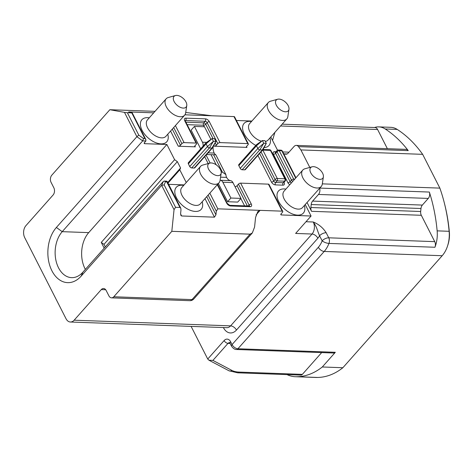 <?xml version="1.0" encoding="UTF-8"?>
<svg xmlns="http://www.w3.org/2000/svg" width="473" height="473" viewBox="0 0 473 473"><rect width="100%" height="100%" fill="white"/><g stroke="black" fill="none" stroke-linecap="round" stroke-linejoin="round"><path stroke-width="0.71" d="M444.395 203.201L444.738 204.561A131.216 88.818 92.1 0 1 449.35 231.941A22.296 15.095 92.1 0 1 447.931 244.801L447.493 246.137A25.731 17.412 -87.9 0 0 449.131 231.297A134.645 91.141 -87.9 0 0 444.395 203.201A134.645 91.141 -87.9 0 0 439.866 188.118L322.32 183.861M168.636 184.34L184.139 184.902M180.591 213.938L181.626 215.978L214.435 217.166L204.98 198.619M280.95 214.027L281.417 214.949L311.068 216.019L295.625 233.437L312.032 234.029A8.579 5.806 -87.9 0 0 313.268 221.997C318.743 224.226 323.041 227.803 326.169 232.74L328.753 237.807L434.74 241.644A5.144 3.482 92.1 0 1 434.947 247.261L328.96 243.424A25.731 17.412 92.1 0 1 324.212 251.447L237.913 348.767L335.322 352.296L322.296 366.983A79.074 53.52 92.1 0 1 297.05 376.715A44.598 30.183 92.1 0 1 295.442 376.721A44.598 30.183 92.1 0 1 286.993 374.598M305.221 204.537L311.068 216.019M270.793 136.975L277.545 150.225M251.914 121.041L236.417 120.479M215.185 142.828L216.386 145.187A1.715 0.804 -27 0 1 214.192 146.198L246.995 147.387A1.715 0.804 -27 0 1 246.403 147.109A1.715 0.804 -27 0 1 246.67 146.287L248.071 144.703A1.715 0.804 153 0 0 248.337 143.881A1.715 0.804 153 0 0 247.746 143.603L233.975 116.577A1.715 0.804 -27 0 1 234.573 116.855L248.337 143.881M194.852 145.921L195.319 146.843L178.286 146.228L170.558 131.056M153.701 112.84L128.615 111.935M144.324 142.769L144.791 143.686L166.874 144.484L88.723 232.621A25.731 17.412 92.1 0 0 85.365 269.397M174.62 159.685L177.34 161.636L103.989 244.364L101.263 242.413L174.62 159.685L166.874 144.484M167.708 182.513L180.585 167.998L177.34 161.636M180.585 167.998L179.781 169.819L168.01 183.098M186.25 182.513L179.781 169.819M304.381 205.477A16.638 9.466 -138.4 0 1 296.151 214.996A16.638 9.466 -138.4 0 1 278.698 201.587A16.638 9.466 -138.4 0 1 285.905 189.094M269.959 137.915A16.638 9.466 -138.4 0 1 264.082 147.57M255.81 145.412A16.638 9.466 -138.4 0 1 244.275 134.025A16.638 9.466 -138.4 0 1 251.482 121.531M167.761 134.214A16.638 9.466 -138.4 0 1 159.525 143.733A16.638 9.466 -138.4 0 1 142.071 130.323A16.638 9.466 -138.4 0 1 149.279 117.83M202.184 201.776A16.638 9.466 -138.4 0 1 193.948 211.295A16.638 9.466 -138.4 0 1 176.494 197.885A16.638 9.466 -138.4 0 1 183.701 185.392M240.219 168.364A1.715 0.976 41.6 0 0 242.17 169.76L244.695 169.848A1.715 0.976 41.6 0 0 245.286 169.636L262.905 149.77A1.715 0.976 -138.4 0 1 262.314 149.982L259.789 149.888A1.715 0.976 -138.4 0 1 257.838 148.492L256.461 145.79A1.715 0.976 -138.4 0 1 256.437 144.697A1.715 0.976 -138.4 0 1 256.543 144.608L262.403 140.558L263.78 143.26L266.305 143.354L264.927 140.647L262.403 140.558L256.461 145.79L238.841 165.662L240.219 168.364L257.838 148.492L263.78 143.26L259.789 149.888L242.17 169.76M256.437 144.697L238.824 164.569A1.715 0.976 41.6 0 0 238.841 165.662M213.152 146.689A8.579 5.806 -87.9 0 0 214.21 153.069A5.144 3.482 -87.9 0 0 215.818 154.783L225.928 174.62A5.144 3.482 -87.9 0 0 226.602 177.393A8.579 5.806 -87.9 0 0 230.564 180.645A5.144 3.482 92.1 0 1 232.941 182.602L240.988 198.4L237.712 202.089L227.619 201.729L218.355 183.542M210.923 139.387L204.502 126.782L194.409 126.415L191.133 130.11L200.676 148.841M204.673 156.693L208.173 163.563M189.75 166.537A1.715 0.976 41.6 0 0 191.701 167.933L194.226 168.021A1.715 0.976 41.6 0 0 194.817 167.809L212.531 147.836A1.715 0.976 -138.4 0 1 211.934 148.049L209.415 147.954A1.715 0.976 -138.4 0 1 207.464 146.559L206.086 143.857A1.715 0.976 -138.4 0 1 206.062 142.763A1.715 0.976 -138.4 0 1 206.163 142.675L212.028 138.624L213.406 141.326L215.925 141.421L214.553 138.719L212.028 138.624L206.086 143.857L188.372 163.829L189.75 166.537L207.464 146.559L213.406 141.326L209.415 147.954L191.701 167.933M206.062 142.763L188.349 162.742A1.715 0.976 41.6 0 0 188.372 163.829M144.791 143.686A1.715 0.804 -27 0 1 144.2 143.408A1.715 0.804 -27 0 1 144.466 142.586L145.873 141.001L145.885 139.689L144.856 138.548L131.778 112.876L127.361 112.716L138.778 135.124L136.868 136.697L124.476 112.373L127.361 112.716M138.778 135.124L143.485 138.5L142.716 140.889L62.223 231.664A25.731 17.412 -87.9 0 0 55.855 260.008A25.731 17.412 -87.9 0 0 71.618 277.645A25.731 17.412 -87.9 0 0 82.881 272.2L163.368 181.425L164.232 181.064L165.52 181.738L164.137 184.89L175.554 207.304L174.046 209.663L161.654 185.339L164.137 184.89M191.104 326.382L207.742 359.037L208.936 360.207L212.909 360.402L231.918 370.424A30.875 14.427 153 0 0 239.149 372.085L302.359 374.374A3.429 2.324 92.1 0 1 300.858 375.101L237.647 372.813A3.429 2.324 -87.9 0 0 239.149 372.085M434.947 247.261A25.731 17.412 92.1 0 0 437.141 230.859A134.645 91.141 -87.9 0 0 429.354 192.056A5.144 3.482 92.1 0 1 428.26 198.424L422.359 205.081A5.144 3.482 -87.9 0 0 420.982 208.504L420.674 211.496A5.144 3.482 -87.9 0 0 421.313 215.292L311.541 211.313L307.042 202.485M311.541 211.313A5.144 3.482 92.1 0 1 310.903 207.523L420.674 211.496M420.982 208.504L311.21 204.531L310.903 207.523M311.21 204.531A5.144 3.482 92.1 0 1 312.588 201.102L422.359 205.081M428.26 198.424L318.489 194.45L312.588 201.102M318.489 194.45A5.144 3.482 -87.9 0 0 319.642 188.272M309.809 167.424L300.893 149.929A134.651 91.141 92.1 0 0 298.463 146.636A5.144 3.482 -87.9 0 0 296.299 145.394A5.144 3.482 -87.9 0 0 294.046 146.482L288.146 153.134A5.144 3.482 92.1 0 1 285.899 154.228A5.144 3.482 92.1 0 1 285.556 154.186L286.236 154.21M283.77 153.861L285.556 154.186M439.866 188.118L422.655 154.34A134.651 91.141 -87.9 0 0 397.202 129.413L385.217 128.975A134.651 91.141 92.1 0 1 408.234 150.615L298.463 146.636M422.655 154.34L300.893 149.929M295.442 376.721L316.005 377.466A44.598 30.183 -87.9 0 0 317.614 377.46A79.074 53.52 -87.9 0 0 342.866 367.728L322.296 366.983M342.866 367.728L442.184 255.722A25.731 17.412 -87.9 0 0 447.493 246.137M317.614 377.46L297.05 376.715M385.217 128.975A25.731 17.412 -87.9 0 0 378.796 126.888A25.731 17.412 -87.9 0 0 374.527 127.509M397.202 129.413A25.731 17.412 -87.9 0 0 390.781 127.326L378.796 126.888M321.681 352.58L302.359 374.374M335.322 352.296A3.429 2.324 92.1 0 1 333.82 353.024L236.411 349.494A3.429 2.324 -87.9 0 0 237.913 348.767A5.144 2.927 41.6 0 1 232.066 344.581L318.359 247.255A20.581 13.93 -87.9 0 0 322.16 240.84A5.144 1.721 21.1 0 0 328.96 243.424A5.144 3.482 92.1 0 0 328.753 237.807A5.144 2.406 -27 0 0 322.16 240.84L319.577 235.767A5.144 2.406 -27 0 1 326.169 232.74M281.417 214.949A1.715 0.804 -27 0 1 280.826 214.671A1.715 0.804 -27 0 1 281.092 213.849L282.499 212.265A1.715 0.804 153 0 0 282.765 211.437A1.715 0.804 153 0 0 282.168 211.159L260.091 210.361L256.07 214.896M105.704 289.748L101.287 289.588L74.143 320.197L230.599 325.862L312.032 234.029A5.144 2.927 41.6 0 1 317.88 238.221L236.453 330.053A13.723 9.289 92.1 0 1 223.457 327.688L223.386 327.553M124.476 112.373L109.854 109.712L51.823 175.158A5.144 3.482 -87.9 0 0 51.084 182.377L53.833 187.781A5.144 3.482 92.1 0 1 53.094 195L25.95 225.615A8.579 5.806 -87.9 0 0 24.714 237.647L66.025 318.719A8.579 5.806 -87.9 0 0 70.394 322.012A8.579 5.806 -87.9 0 0 74.143 320.197M185.718 112.462L211.898 115.779L233.975 116.577M421.313 215.292L434.74 241.644M282.15 124.168L374.983 127.527A5.144 3.482 92.1 0 1 377.602 129.501L387.375 148.693M274.884 132.369L272.549 140.416M296.299 145.394L406.07 149.367A5.144 3.482 92.1 0 1 408.234 150.615M317.88 238.221A13.723 9.289 92.1 0 0 319.577 235.767C317.141 230.327 317.188 227.507 313.268 221.997L306.001 221.736M181.626 215.978L180.875 215.392L180.615 213.524L180.982 209.911L180.721 208.049L179.971 207.464L166.526 181.537M175.406 125.587L184.086 142.621A1.715 0.804 153 0 0 181.886 143.632L180.485 145.217A1.715 0.804 -27 0 1 178.286 146.228M206.707 196.679L215.942 214.801L214.435 217.166M209.835 193.15L217.822 208.83L216.315 211.195L208.108 195.095M235.046 186.729A1.715 0.804 153 0 0 237.044 185.723L238.445 184.145A1.715 0.804 -27 0 1 240.645 183.134L268.404 184.139A1.715 0.804 -27 0 1 268.995 184.417L282.765 211.437M213.063 138.66L205.714 124.245A1.715 0.976 41.6 0 0 203.762 122.85L205.17 121.265A1.715 0.976 41.6 0 1 207.121 122.661A1.715 0.804 -27 0 1 209.314 121.65L219.986 142.598A1.715 0.804 153 0 0 217.793 143.603L207.121 122.661L205.714 124.245A1.715 0.804 -27 0 1 203.52 125.256L187.154 124.665M195.319 146.843A1.715 0.804 -27 0 1 194.728 146.565A1.715 0.804 -27 0 1 194.994 145.743L196.401 144.159A1.715 0.804 153 0 0 196.667 143.331A1.715 0.804 153 0 0 196.07 143.059L184.712 120.763A1.715 0.804 -27 0 1 185.304 121.041L185.02 120.769M163.368 181.425L161.654 185.339L81.161 276.114A30.875 20.901 92.1 0 1 51.918 270.793A30.875 20.901 92.1 0 1 56.376 227.472L136.868 136.697L142.716 140.889L145.873 141.001M101.287 289.588A5.144 3.482 92.1 0 1 103.54 288.5A5.144 3.482 92.1 0 1 106.159 290.475L108.914 295.879A5.144 3.482 -87.9 0 0 111.533 297.854A5.144 3.482 -87.9 0 0 113.786 296.766L171.817 231.321L174.046 209.663M113.786 296.766L192.014 299.598A5.144 3.482 92.1 0 1 189.762 300.686A5.144 5.144 0 0 0 193.8 298.96A5.144 2.927 -138.4 0 1 192.014 299.598L250.046 234.159L252.328 232.953L254.575 227.075L255.562 217.444L257.809 211.561L260.091 210.361L217.822 208.83M175.554 207.304L179.971 207.464M250.046 234.159L171.817 231.321M215.942 214.801L216.315 211.195M128.975 112.184L131.411 112.627M211.898 115.779L184.931 114.803M109.854 109.712L155.026 111.35M216.386 145.187L217.793 143.603M184.086 142.621L196.07 143.059M208.546 169.086A8.059 4.588 41.6 0 0 215.765 175.294A8.059 4.588 41.6 0 0 221.187 173.136A8.059 4.588 41.6 0 0 220.406 169.517A8.059 4.588 41.6 0 0 209.864 163.096A8.059 4.588 41.6 0 0 208.546 169.086M221.187 173.136L220.075 180.45A12.351 7.024 -138.4 0 1 219.034 182.773A12.351 7.024 -138.4 0 1 209.959 183.039A12.351 7.024 -138.4 0 1 200.712 174.247A12.351 7.024 -138.4 0 1 200.552 166.384A12.351 7.024 -138.4 0 1 202.734 165.071L209.864 163.096M174.117 101.524A8.059 4.588 41.6 0 0 181.342 107.732A8.059 4.588 41.6 0 0 186.764 105.574A8.059 4.588 41.6 0 0 185.978 101.955A8.059 4.588 41.6 0 0 175.442 95.534A8.059 4.588 41.6 0 0 174.117 101.524M186.764 105.574L185.653 112.887A12.351 7.024 -138.4 0 1 184.612 115.211A12.351 7.024 -138.4 0 1 175.536 115.477A12.351 7.024 -138.4 0 1 166.283 106.691A12.351 7.024 -138.4 0 1 166.129 98.827A12.351 7.024 -138.4 0 1 168.311 97.515L175.442 95.534M276.321 105.225A8.059 4.588 41.6 0 0 283.546 111.433A8.059 4.588 41.6 0 0 288.962 109.275A8.059 4.588 41.6 0 0 288.181 105.656A8.059 4.588 41.6 0 0 277.645 99.235A8.059 4.588 41.6 0 0 276.321 105.225M288.962 109.275L287.856 116.589A12.351 7.024 -138.4 0 1 286.809 118.912A12.351 7.024 -138.4 0 1 277.74 119.178A12.351 7.024 -138.4 0 1 268.487 110.392A12.351 7.024 -138.4 0 1 268.333 102.523A12.351 7.024 -138.4 0 1 270.515 101.216L277.645 99.235M310.743 172.787A8.059 4.588 41.6 0 0 317.968 178.989A8.059 4.588 41.6 0 0 323.384 176.837A8.059 4.588 41.6 0 0 322.604 173.219A8.059 4.588 41.6 0 0 312.068 166.798A8.059 4.588 41.6 0 0 310.743 172.787M323.384 176.837L322.279 184.151A12.351 7.024 -138.4 0 1 321.238 186.474A12.351 7.024 -138.4 0 1 312.162 186.74A12.351 7.024 -138.4 0 1 302.909 177.949A12.351 7.024 -138.4 0 1 302.755 170.085A12.351 7.024 -138.4 0 1 304.937 168.772L312.068 166.798M166.129 98.827L147.41 119.935A12.351 7.024 41.6 0 0 147.564 127.799A12.351 7.024 41.6 0 0 156.817 136.591A12.351 7.024 41.6 0 0 165.893 136.325L184.612 115.211M200.552 166.384L181.833 187.497A12.351 7.024 41.6 0 0 181.993 195.361A12.351 7.024 41.6 0 0 191.24 204.153A12.351 7.024 41.6 0 0 200.316 203.881L219.034 182.773M302.755 170.085L284.036 191.198A12.351 7.024 41.6 0 0 284.19 199.062A12.351 7.024 41.6 0 0 293.443 207.854A12.351 7.024 41.6 0 0 302.519 207.582L321.238 186.474M268.333 102.523L249.614 123.636A12.351 7.024 41.6 0 0 249.768 131.5A12.351 7.024 41.6 0 0 261.48 141.196M265.341 141.462A12.351 7.024 41.6 0 0 268.09 140.026L286.809 118.912M219.986 142.598L247.746 143.603M103.989 244.364L105.29 246.924M101.263 242.413L104.196 248.165M244.695 169.848L262.314 149.982L266.305 143.354L262.982 149.657A1.715 0.976 -138.4 0 1 262.905 149.77M220.111 180.213A8.579 5.806 -87.9 0 0 220.471 180.284A5.144 3.482 92.1 0 1 222.848 182.235L230.895 198.033L227.619 201.729M206.08 155.109L210.118 163.037M194.409 126.415L202.456 142.213A5.144 3.482 92.1 0 1 203.083 146.127M206.571 154.559L215.818 154.783M225.928 174.62L222.434 172.16L221.21 172.113M240.988 198.4L230.895 198.033M213.619 154.86L222.434 172.16M216.238 164.864L211.094 154.766M194.226 168.021L211.934 148.049L215.925 141.421L212.608 147.724A1.715 0.976 -138.4 0 1 212.531 147.836M244.588 205.856L240.858 198.542M276.019 151.756L274.582 151.703A3.429 1.951 41.6 0 0 273.435 154.31L287.891 182.69A3.429 1.951 41.6 0 0 289.766 184.736M246.528 146.47L246.995 147.387M214.192 146.198L213.808 145.448M204.295 126.776L203.52 125.256A1.715 1.159 -87.9 0 1 203.762 122.85L185.901 122.2M259.618 153.477L273.69 181.082A1.715 0.804 -27 0 1 271.49 182.093A3.429 1.951 41.6 0 0 275.392 184.89L282.96 185.162A3.429 1.951 41.6 0 0 284.107 182.548A1.715 0.804 -27 0 1 283.835 182.507M271.49 182.093L257.897 155.416M56.376 227.472L62.223 231.664L88.723 232.621M207.742 359.037L224.125 340.566A6.859 4.641 -87.9 0 1 230.623 341.748L232.066 344.581A3.429 1.602 -27 0 0 231.528 346.218M319.801 188.088L429.354 192.056M437.141 230.859L449.131 231.297L449.35 231.941M442.184 255.722L324.212 251.447A5.144 2.927 41.6 0 1 318.359 247.255M230.109 343.433L228.021 343.357L212.909 360.402M70.394 322.012L226.851 327.677A8.579 5.806 -87.9 0 0 230.599 325.862A5.144 2.927 41.6 0 1 236.453 330.053M282.789 151.939L289.009 152.164M377.602 129.501L280.536 125.989M287.111 153.95L283.753 153.826M236.411 349.494C234.845 349.594 233.219 348.506 231.528 346.23L230.085 343.398A3.429 1.602 -27 0 1 230.623 341.748M224.125 340.566A3.429 1.951 -138.4 0 0 228.021 343.357A3.429 2.324 92.1 0 1 229.482 342.629M237.647 372.813L228.938 370.755A3.429 2.879 -62.2 0 0 231.918 370.424M172.278 129.117L180.485 145.217M181.886 143.632L173.686 127.533M282.168 211.159L268.404 184.139M209.314 121.65A3.429 1.951 41.6 0 0 205.418 118.859A1.715 1.159 92.1 0 1 205.17 121.265L185.611 120.556L185.262 120.952M205.418 118.859L185.859 118.149A1.715 1.159 92.1 0 1 185.611 120.556A1.715 0.976 41.6 0 0 185.156 120.656M185.859 118.149A3.429 1.951 41.6 0 0 184.712 120.763M226.709 203.183A3.429 1.951 41.6 0 0 230.611 205.98A1.715 1.159 -87.9 0 0 229.736 205.323L227.3 203.461A1.715 0.804 153 0 0 226.709 203.183L217.302 184.724M230.611 205.98L250.17 206.689A1.715 1.159 -87.9 0 0 249.295 206.027L229.736 205.323M250.17 206.689A3.429 1.951 41.6 0 0 251.317 204.076A1.715 0.804 153 0 0 249.117 205.087A1.715 0.976 -138.4 0 1 249.236 206.027M248.313 205.992L249.117 205.087L238.445 184.145M240.645 183.134L251.317 204.076M237.044 185.723L247.349 205.956M166.886 181.786L165.52 181.738M143.485 138.5L144.856 138.548M275.392 184.89A1.715 1.159 -87.9 0 1 275.641 182.483A1.715 0.976 41.6 0 1 273.69 181.082L275.091 179.504A1.715 0.804 153 0 1 277.29 178.492L284.858 178.764A1.715 0.804 -27 0 1 285.456 179.042L270.994 150.668A1.715 0.804 153 0 0 270.402 150.39L262.834 150.118L277.29 178.492A1.715 1.159 92.1 0 1 277.042 180.899L275.641 182.483L283.209 182.755A1.715 0.976 41.6 0 0 283.806 182.543L283.516 182.276M282.96 185.162A1.715 1.159 -87.9 0 1 283.209 182.755L284.616 181.171A1.715 1.159 92.1 0 0 284.858 178.764L270.402 150.39A1.715 1.159 92.1 0 0 269.527 149.728A1.715 1.715 0 0 1 270.994 150.668M261.025 151.892L275.091 179.504A1.715 0.976 41.6 0 0 277.042 180.899L284.616 181.171A1.715 0.976 41.6 0 0 285.207 180.958A1.715 1.715 0 0 0 285.456 179.042M274.582 151.703A1.715 1.159 -87.9 0 0 275.404 152.359M273.435 154.31A1.715 0.804 153 0 0 275.635 153.305A1.715 0.976 -138.4 0 1 275.611 152.211L275.457 152.359M280.885 150.142A1.715 1.159 92.1 0 1 281.76 150.798A1.715 0.804 -27 0 1 282.351 151.076A1.715 1.715 0 0 0 280.885 150.142L278.361 150.053A1.715 1.159 92.1 0 1 279.236 150.71L293.692 179.084A1.715 1.159 92.1 0 1 293.916 180.053M292.793 181.325A1.715 0.976 -138.4 0 1 291.492 180.095L277.036 151.721L275.635 153.305L290.091 181.679L291.492 180.095A1.715 0.804 -27 0 1 293.692 179.084L294.744 179.125M287.891 182.69A1.715 0.804 153 0 0 290.091 181.679A1.715 0.976 -138.4 0 0 291.392 182.903M295.66 178.085L281.76 150.798L279.236 150.71A1.715 0.804 -27 0 0 277.036 151.721A1.715 0.976 -138.4 0 1 277.012 150.627L275.611 152.211M81.161 276.114L82.881 272.2M206.612 142.367L202.456 142.213M214.21 153.069L208.085 152.844M226.602 177.393L220.572 177.174M230.564 180.645L220.471 180.284M232.941 182.602L222.848 182.235M230.085 343.398L229.523 342.635M228.938 370.755L209.196 360.343M185.304 121.041L196.667 143.331M217.592 184.399L227.3 203.461M164.35 181.07L166.721 181.153M167.176 181.466L180.869 208.339M132.062 112.55L145.755 139.429M263.065 149.498L269.527 149.728M285.207 180.958L283.806 182.543M282.351 151.076L295.95 177.765M278.361 150.053A1.715 1.715 0 0 0 277.012 150.627M252.328 232.953L193.8 298.96M189.762 300.686L111.533 297.854"/></g></svg>
